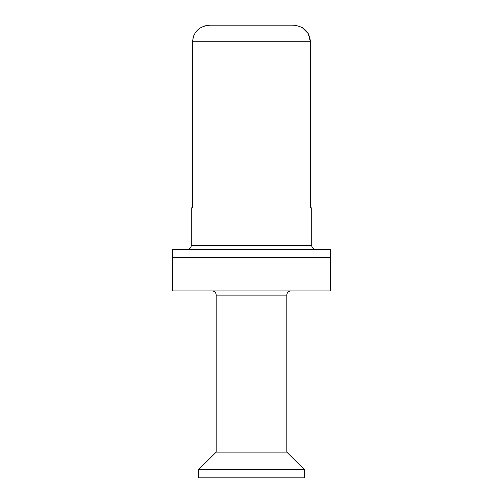 <?xml version="1.0" encoding="UTF-8"?>
<svg xmlns="http://www.w3.org/2000/svg" width="503" height="503" viewBox="0 0 503 503"><rect width="100%" height="100%" fill="white"/><g stroke="black" fill="none" stroke-linecap="round" stroke-linejoin="round"><path stroke-width="0.75" d="M172.592 290.954L330.408 290.954L330.408 257.731L172.592 257.731L172.592 290.954M172.592 257.731L172.592 249.425L330.408 249.425L330.408 257.731M315.878 249.425A4.156 4.156 0 0 1 311.722 245.269L191.278 245.269A4.156 4.156 0 0 1 187.122 249.425M311.722 207.89L310.42 207.89L311.722 207.89L311.722 245.269M191.278 245.269L191.278 207.89L192.58 207.89L191.278 207.89M310.42 207.89L310.42 41.762L308.238 33.626L302.196 27.546M193.077 37.769L192.58 41.762L192.58 207.89M293.293 25.15C303.85 26.25 309.559 31.79 310.42 41.762L192.58 41.762C193.46 31.758 199.169 26.219 209.707 25.15L293.293 25.15L209.707 25.15L204.35 25.974M194.623 33.864L193.781 35.638M198.754 477.85L304.246 477.85L304.246 469.544L198.754 469.544L198.754 477.85M198.754 469.544L216.196 452.103L286.804 452.103L304.246 469.544M212.046 290.954A4.156 4.156 0 0 1 216.196 295.11L216.196 452.103M286.804 452.103L286.804 295.11A4.156 4.156 0 0 1 290.954 290.954M216.196 295.11L286.804 295.11"/></g></svg>
